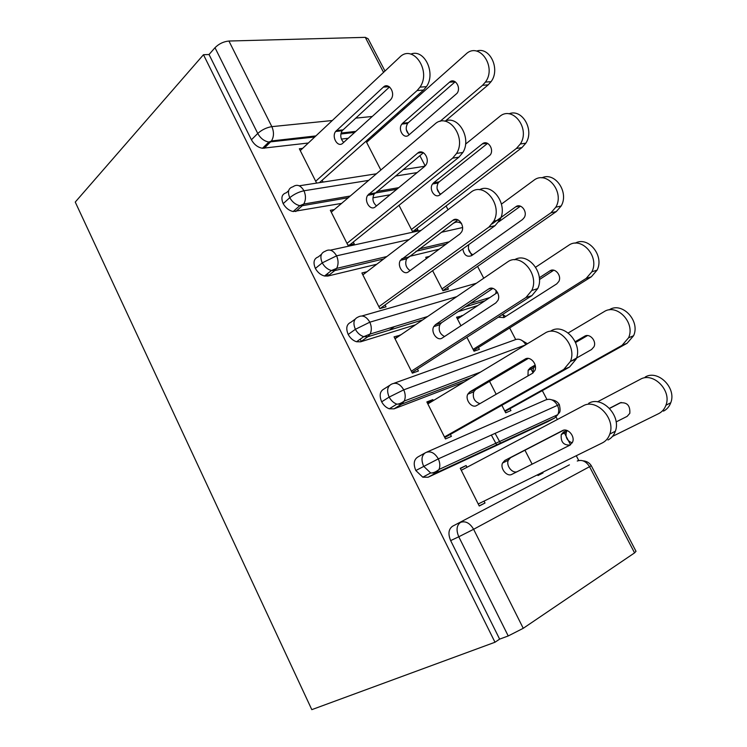 <?xml version="1.0" encoding="UTF-8"?>
<svg xmlns="http://www.w3.org/2000/svg" width="747" height="747" viewBox="0 0 747 747"><rect width="100%" height="100%" fill="white"/><g stroke="black" fill="none" stroke-linecap="round" stroke-linejoin="round"><path stroke-width="1.12" d="M495.065 433.307L500.453 443.102M578.748 460.507L576.264 455.735M570.549 444.773L563.826 431.878M557.374 419.497L555.423 415.752M546.925 399.449L542.322 390.634M533.078 372.893L530.454 367.86M515.654 339.455L509.659 327.952M504.169 317.419L502.6 314.422M483.739 278.229L477.576 266.408M471.871 255.465L468.453 248.9M448.041 209.748L446.071 205.967M440.16 194.622L437.107 188.767M425.034 165.601L419.861 155.684M409.02 134.88L406.321 129.707M311.807 709.65L75.251 202.073L203.473 54.718L494.99 642.243L311.807 709.65M383.566 72.356L365.283 37.35L228.937 41.029L271.843 126.645L332.294 120.519M308.334 143.013L262.486 148.27C257.836 147.448 254.148 144.61 251.422 139.782L209.039 54.512L203.473 54.718M251.422 139.782L257.743 133.461L214.996 47.705L209.039 54.512M365.283 37.35L368.122 38.76L384.985 71.021M214.996 47.705C218.927 43.784 223.577 41.561 228.937 41.029M523.245 628.302L634.567 552.883L589.542 466.698L473.617 529.287L523.245 628.302L508.221 635.958L499.631 639.133L494.99 642.243M591.269 465.698L636.014 551.314L634.567 552.883M302.647 148.364L299.342 148.765L316.625 183.09M366.889 140.445L368.999 140.184M366.039 141.202L380.849 170.017M323.068 182.081L322.144 180.242M569.419 464.849L452.542 526.243L569.419 464.849M374.714 135.104L372.604 135.356M348.242 138.26L341.388 139.082M499.631 639.133L450.656 540.604C447.901 533.937 448.527 529.147 452.542 526.243M547.504 421.784L428.106 477.221L422.793 477.193L415.818 470.526C413.138 464.008 413.866 459.47 417.984 456.912L424.8 453.084M466.987 467.277L466.109 465.54L460.255 468.285L479.247 506.008L485.018 503.011L484.056 501.106M537.579 474.775L537.971 475.54L543.06 472.898L542.724 472.244M524.954 450.226L532.116 464.167M464.242 381.922L394.033 408.842L389.29 408.796C386.143 407.638 383.603 405.313 381.67 401.821C379.065 395.471 379.878 391.167 384.107 388.926L389.495 385.471M433.335 400.588L432.84 399.608L426.845 401.942L445.473 438.937L451.393 436.369L450.394 434.39M501.853 405.304L505.71 412.82L510.939 410.551L509.986 408.702M489.537 381.362L496.176 394.267M477.791 305.551L458.116 311.639M415.491 324.824L360.624 341.799L356.534 341.752C353.07 340.641 350.296 338.214 348.195 334.469C345.656 328.269 346.561 324.198 350.894 322.274L355.04 319.249M400.327 335.179L394.061 336.85L412.344 373.155L418.404 370.998L417.424 369.055M466.894 337.327L474.037 351.221L479.387 349.316L478.453 347.495M462.178 315.897L456.548 317.204L460.946 325.757M439.152 249.227L408.964 256.501M376.74 264.27L327.849 276.045L324.506 276.017C320.696 274.98 317.652 272.45 315.365 268.425C312.9 262.365 313.88 258.518 318.315 256.893L321.425 254.344M366.964 271.74L361.893 272.982L379.84 308.604L386.031 306.849L385.069 304.944M432.616 270.675L442.924 290.714L448.396 289.154L447.481 287.371M429.413 256.389L425.734 257.295L426.406 258.602M390.083 194.771L372.912 197.824M341.584 203.399L293.16 211.532C289.005 210.607 285.671 207.974 283.169 203.642C280.76 197.731 281.824 194.099 286.353 192.754L288.65 190.672M334.311 209.571L330.333 210.299L347.934 245.259L354.255 243.886L353.312 242.019M399.001 205.313L412.353 231.271L417.947 230.048L417.041 228.293M368.663 180.382L303.982 190.774C298.781 191.895 294.047 194.201 289.761 197.703L283.169 203.642M417.162 172.585L395.378 176.087M400.196 334.927L394.911 338.54M461.963 315.495L457.267 318.614M432.84 399.608L427.34 402.941M466.109 465.54L460.395 468.565M485.018 503.011L479.182 505.868M543.06 472.898L537.915 475.428M409.039 239.563L336.589 255.838L322.246 262.869L315.365 268.425M462.561 227.546L441.216 232.345M456.753 296.652L369.83 322.181L355.376 329.315L348.195 334.469M525.337 345.011L403.744 389.841L389.159 397.096L381.67 401.821M426.826 452.084L545.478 400.037C550.1 398.188 554.087 399.916 557.43 405.21C558.971 408.572 559.101 411.709 557.841 414.641C558.382 412.316 561.511 414.314 559.316 404.529L438.33 458.863L415.818 470.526M491.302 435.006L496.708 444.838M410.841 54.101C424.268 48.434 436.183 73.141 426.444 86.652L423.549 90.051L319.436 182.651M423.549 90.051L417.097 90.574L419.991 87.147C431.663 70.732 412.783 43.438 399.598 57.304L300.266 150.595M343.676 142.406C340.455 138.923 339.932 135.039 342.117 130.762L389.542 86.941M417.097 90.574L315.692 181.241M390.167 100.21L342.808 143.191C337.961 148.055 331.266 137.121 335.608 131.491L383.351 87.128C388.515 81.815 395.761 92.787 391.167 99.034L390.167 100.21M439.983 121.434L482.543 85.307L485.429 82.095C497.072 66.679 478.976 41.178 465.857 54.186L366.6 142.313M476.577 51.095C489.733 46.221 500.667 69.126 491.078 81.656L488.202 84.85L482.543 85.307M402.624 123.255L401.849 124.095C397.469 129.427 403.922 139.68 408.777 135.076L457.015 93.338C461.599 87.464 454.643 77.193 449.498 82.198L402.624 123.255L408.366 122.62L407.601 123.451C405.322 127.718 405.882 131.453 409.281 134.647M445.436 120.977L488.202 84.85M455.231 81.759L408.366 122.62M444.867 121.191C458.266 114.823 471.908 138.335 462.869 152.481L458.919 157.178L349.773 244.857M458.919 157.178L452.626 158.14L456.585 153.406C466.987 136.944 447.845 111.63 434.773 124.179L331.266 212.167M376.516 205.901C372.837 202.689 372.015 198.795 374.042 194.211L423.446 152.705M452.626 158.14L346.991 243.373M424.669 166.422L375.321 206.872C370.484 211.289 363.696 200.999 367.664 195.322L417.713 153.079C422.849 148.261 430.197 158.495 426.07 164.77L424.669 166.422M479.415 189.729C492.731 182.464 508.315 205.014 499.958 219.786L495.028 225.697L380.083 308.53M495.028 225.697L488.902 227.107L493.832 221.159C503.03 204.79 483.683 181.119 470.675 192.446L362.855 274.887M410.103 270.591C405.929 267.706 404.762 263.794 406.601 258.854L457.902 219.833M488.902 227.107L378.869 306.681M459.872 233.979L408.469 271.796C403.641 275.783 396.769 266.053 400.364 260.367L452.775 220.365C457.892 216.014 465.325 225.622 461.646 231.878L459.872 233.979M514.496 259.788C527.671 251.412 545.441 273.215 537.709 288.631L531.892 295.635L412.027 372.52M531.892 295.635L525.944 297.521L531.771 290.48C539.838 274.289 520.314 251.954 507.325 262.122L395.042 338.793M444.53 336.495C439.768 334.03 438.2 330.099 439.824 324.721L441.552 322.723L492.899 288.379M525.944 297.521L411.354 371.194M495.803 302.927L442.271 337.989C437.434 341.575 430.487 332.303 433.727 326.644L435.454 324.646L488.557 289.024C493.664 285.121 501.172 294.206 497.913 300.415L495.803 302.927M550.604 331.154C563.593 322.097 583.202 343.228 576.161 359.102L569.522 367.048L444.782 437.565M569.522 367.048L563.761 369.429L570.419 361.436C577.45 345.478 557.757 324.189 544.75 333.283L427.835 403.912M479.947 403.632C474.457 401.793 472.384 397.862 473.719 391.839L475.727 389.523L528.316 358.42M563.761 369.429L444.474 436.948M532.48 373.304L476.735 405.49C471.88 408.693 464.867 399.804 467.771 394.201L469.788 391.876L525.085 359.111C530.202 355.619 537.775 364.303 534.908 370.428L532.48 373.304M411.438 229.497L516.41 148.448L520.332 143.994C530.706 128.512 512.358 104.907 499.398 116.728L465.54 144.152M508.978 113.833C522.106 108.25 534.721 130.034 525.841 143.181L521.92 147.617L516.41 148.448M327.009 275.596L326.448 274.476M433.643 182.782L432.532 183.995C428.545 189.383 435.09 199.019 439.918 194.818L490.34 154.844C494.467 148.924 487.408 139.372 482.31 143.919L433.643 182.782L439.273 181.81L438.162 183.015C436.071 187.562 436.92 191.279 440.73 194.173M413.502 231.019L521.92 147.617M487.604 143.359L439.273 181.81M442 288.912L550.941 212.811L555.815 207.199C564.984 191.783 546.431 169.765 533.591 180.475L501.48 204.08M541.818 177.851C554.9 171.371 569.382 192.24 561.165 205.995L556.291 211.578L550.941 212.811M462.823 248.9C463.99 255.129 466.922 257.379 471.618 255.642L522.508 219.543L524.263 217.545C527.942 211.644 520.799 202.689 515.747 206.816L492.133 223.913M442.859 290.592L556.291 211.578M389.42 330.109L394.425 326.635M520.472 206.163L498.735 221.85M468.845 244.558C467.659 249.209 468.995 252.607 472.86 254.764M473.094 349.391L586.143 278.444L591.885 271.777C599.925 256.51 581.222 235.8 568.448 245.464L535.683 267.183M575.134 243.214C588.085 235.641 604.678 255.782 597.068 270.162L591.325 276.801L586.143 278.444M497.539 292.46L457.472 319.016M498.249 317.214L503.908 317.587L556.72 283.888L558.803 281.507C562.061 275.643 554.853 267.193 549.82 270.928L539.315 277.772M473.663 350.492L591.325 276.801M553.807 270.209L539.427 279.565M502.488 314.487L505.738 316.42M504.757 410.953L622.036 345.366L628.582 337.775C635.585 322.713 616.742 303.039 603.996 311.742L568.252 332.938M609.104 309.884C621.821 301.218 640.59 320.762 633.587 335.739L627.06 343.293L622.036 345.366M535.16 365.059L530.165 367.972L528.166 370.195L527.97 375.9M570.363 361.576L591.587 349.493L593.986 346.748C596.853 340.959 589.588 332.919 584.565 336.271L575.209 341.715M505.019 411.466L627.06 343.293M587.525 335.562L575.563 342.518M530.165 367.972L535.347 365.927L533.395 368.112L532.966 372.986M588.645 403.324C601.69 395.275 621.457 415.621 615.36 431.224C613.941 435.277 611.476 438.2 607.965 439.983M478.229 503.973L602.399 442.878C605.92 441.085 608.394 438.153 609.804 434.072C615.911 418.385 596.059 397.88 582.977 405.957L461.263 470.302M569.942 445.137L517.643 471.45C512.769 474.28 505.71 465.764 508.315 460.236L510.584 457.659L563.649 430.197M569.924 445.147L511.891 474.336C507.008 477.174 499.93 468.593 502.526 463.047L504.804 460.46L562.37 430.664C567.515 427.564 575.162 435.931 572.641 441.972L569.924 445.147M612.512 436.397L658.658 413.633C662.085 411.896 664.503 409.095 665.922 405.248C671.992 390.429 653.018 371.548 640.254 379.336L597.46 401.839M645.184 377.039C657.92 369.279 676.81 388.02 670.75 402.764C669.331 406.601 666.912 409.384 663.495 411.121M566.73 430.365L563.537 432.009L561.286 434.502C560.539 441.869 563.481 445.389 570.11 445.053M627.163 416.359L616.107 421.924L627.144 416.368L629.814 413.334C630.309 405.49 627.032 402.017 619.973 402.894L609.487 408.31M621.159 402.446L609.589 408.422M567.3 430.571L566.366 432.027C565.199 437.331 567.16 440.935 572.249 442.85M355.628 118.157L372.258 116.467M396.629 114.002L398.73 113.787M403.156 109.856L402.558 108.717M262.486 148.27L268.855 142.042C264.186 141.183 260.488 138.326 257.743 133.461C261.87 129.782 266.576 127.513 271.843 126.645C274.121 131.93 274 136.701 271.469 140.959L264.186 148.27M508.221 635.958L458.779 536.776L450.656 540.604M583.015 460.824C586.666 461.151 589.411 462.757 591.241 465.652L589.542 466.698C586.134 461.282 582.034 459.386 577.254 461.03L577.739 460.815M473.617 529.287L458.779 536.776C455.997 530.053 456.613 525.244 460.61 522.34C465.558 520.734 469.9 523.049 473.617 529.287M381.147 129.39L379.046 129.633M354.676 132.424L340.865 134.002M314.748 136.99L268.855 142.042L271.469 140.959L315.897 135.907M299.22 185.807L376.413 173.79M403.128 169.625L423.764 166.413L425.715 165.311M293.16 211.532L299.799 205.668L303.749 204.043C305.934 200.084 306.018 195.667 303.982 190.774C300.658 185.265 296.97 183.939 292.908 186.797C288.379 188.113 287.334 191.755 289.761 197.703C292.292 202.064 295.635 204.715 299.799 205.668L302.358 205.696L295.709 211.55M396.769 189.299L374.975 193.081M348.261 197.722L302.367 205.696L303.749 204.043L350.25 196.022M330.361 250.17L421.056 230.375M453.186 223.372L453.41 223.316C456.043 221.532 458.789 221.663 461.627 223.708M446.071 244.138L415.902 251.3M383.678 258.957L334.777 270.573L327.849 276.045M361.968 315.953L476.362 283.262M484.943 300.808L465.297 306.84M422.699 319.903L367.841 336.729L360.624 341.799M394.099 383.239L514.253 340.1C518.689 338.064 522.545 339.605 525.832 344.712M471.712 377.403L401.569 404.183L394.033 408.842M547.149 421.98L554.797 417.909L435.949 473L428.106 477.221M325.15 251.3C320.724 252.925 319.753 256.772 322.246 262.869C324.553 266.922 327.616 269.471 331.425 270.526L334.777 270.573L336.636 268.388C338.55 264.606 338.531 260.423 336.589 255.838C333.19 250.189 329.371 248.686 325.15 251.3M358.028 317.083C353.695 318.997 352.808 323.077 355.376 329.315C357.486 333.087 360.278 335.534 363.752 336.664L367.841 336.729L370.129 334.04C371.791 330.445 371.689 326.495 369.83 322.181C366.357 316.392 362.416 314.692 358.028 317.083M391.549 384.154C387.32 386.386 386.526 390.7 389.159 397.096C391.101 400.607 393.66 402.95 396.816 404.127L401.559 404.192L404.248 401.046C405.686 397.637 405.518 393.902 403.744 389.841C400.187 383.911 396.115 382.016 391.549 384.154M496.139 290.452L495.821 293.599M425.734 452.561C421.616 455.119 420.916 459.676 423.624 466.231L430.627 472.954L435.949 473L439.031 469.452C440.263 466.221 440.03 462.692 438.33 458.863C434.689 452.785 430.496 450.684 425.734 452.561M422.793 477.193L430.627 472.954C433.064 473.14 435.865 471.983 439.031 469.452L557.841 414.641L554.797 417.909M336.374 130.604L342.882 129.885M383.351 87.128L389.206 86.689M455.222 81.768L449.498 82.198M368.766 194.043L375.143 192.931M417.713 153.079L422.783 152.36M401.793 258.714L408.03 257.201M452.775 220.365L456.856 219.487M435.454 324.646L441.552 322.723M488.557 289.024L491.461 288.165M469.788 391.876L475.727 389.523M525.085 359.111L526.682 358.495M328.456 275.568L327.494 273.645M487.287 143.219L482.31 143.919M361.249 341.36L360.166 339.194M519.744 205.957L515.747 206.816M552.668 270.078L549.82 270.928M586.124 335.664L584.565 336.271M504.804 460.46L510.584 457.659M511.891 474.336L517.643 471.45M566.861 430.403L563.537 432.009M404.015 107.428L404.613 108.567M341.071 133.05L355.833 131.379M380.195 128.605L382.305 128.372M461.422 223.297L460.796 223.129M398.767 187.665L376.964 191.419M386.843 256.538L336.636 268.388L331.425 270.526L324.506 276.017M449.218 241.823L419.058 248.938M527.429 343.741L521.061 339.95M427.695 316.495L370.129 334.04L363.752 336.664L356.534 341.752M489.892 297.53L470.265 303.515M559.26 404.472C557.607 401.858 555.133 400.317 551.828 399.86M480.508 372.09L404.248 401.046C401.326 403.175 398.842 404.202 396.816 404.127L389.29 408.796M419.991 87.147L426.444 86.652M335.608 131.491L342.117 130.762M491.078 81.656L485.429 82.095M407.601 123.451L401.849 124.095M456.585 153.406L462.869 152.481M367.664 195.322L374.042 194.211M493.832 221.159L499.958 219.786M400.364 260.367L406.601 258.854M531.771 290.48L537.709 288.631M433.727 326.644L439.824 324.721M570.419 361.436L576.161 359.102M467.771 394.201L473.719 391.839M525.841 143.181L520.332 143.994M438.162 183.015L432.532 183.995M561.165 205.995L555.815 207.199M597.068 270.162L591.885 271.777M633.587 335.739L628.582 337.775M533.395 368.112L528.166 370.195M609.804 434.072L615.36 431.224M502.526 463.047L508.315 460.236M670.75 402.764L665.922 405.248M566.366 432.027L561.286 434.502"/></g></svg>
